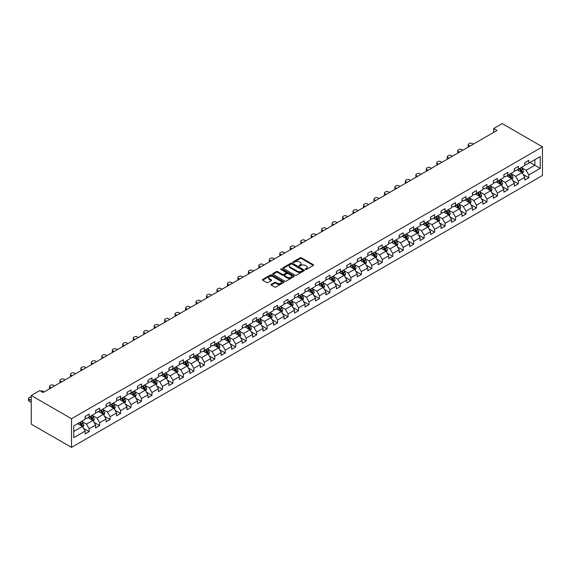 <?xml version="1.0" encoding="UTF-8"?>
<svg xmlns="http://www.w3.org/2000/svg" width="571" height="571" viewBox="0 0 571 571"><rect width="100%" height="100%" fill="white"/><g stroke="black" fill="none" stroke-linecap="round" stroke-linejoin="round"><path stroke-width="0.86" d="M305.399 269.469A0.65 0.378 0 0 0 306.32 269.469L313.315 265.429A0.935 0.535 0 0 0 313.593 265.051A0.935 0.535 0 0 0 313.315 264.673L301.459 257.828A0.935 0.535 0 0 0 300.146 257.828L293.144 261.868A0.65 0.378 0 0 0 294.065 262.396L294.971 261.875A2.983 1.72 0 0 1 299.19 261.875L300.175 262.446A2.983 1.72 0 0 1 301.053 263.666A2.983 1.72 0 0 1 300.175 264.88L299.275 265.401A0.65 0.378 0 0 0 300.196 265.936L301.103 265.415A2.983 1.72 0 0 1 305.314 265.415L306.306 265.986A2.983 1.72 0 0 1 307.177 267.199A2.983 1.72 0 0 1 306.306 268.42L305.399 268.941A0.65 0.378 0 0 0 305.399 269.469L305.399 268.941M271.232 284.372A0.935 0.535 0 0 0 270.954 284.751A0.935 0.535 0 0 0 271.232 285.129L274.558 287.049A0.935 0.535 0 0 0 275.872 287.049L283.644 282.566A0.935 0.535 0 0 0 283.915 282.181A0.935 0.535 0 0 0 283.644 281.803L271.789 274.958A0.935 0.535 0 0 0 270.476 274.958L262.703 279.447A0.935 0.535 0 0 0 262.424 279.826A0.935 0.535 0 0 0 262.703 280.204L266.721 282.524A0.935 0.535 0 0 0 268.035 282.524L271.361 280.604A0.935 0.535 0 0 0 271.632 280.225A0.935 0.535 0 0 0 271.361 279.847L269.369 278.691A2.491 1.442 0 0 1 268.641 277.677A2.491 1.442 0 0 1 270.176 276.35A2.491 1.442 0 0 1 272.895 276.657L280.696 281.168A2.491 1.442 0 0 1 281.424 282.181A2.491 1.442 0 0 1 279.89 283.509A2.491 1.442 0 0 1 277.171 283.202L275.872 282.452A0.935 0.535 0 0 0 274.558 282.452L271.232 284.372L271.232 285.129L274.558 283.223L274.558 282.452M542.45 146.847L502.187 123.6L493.665 128.518L497.02 130.459L43.146 392.505L39.792 390.564L31.269 395.489L71.525 418.729L542.45 146.847L542.45 175.511L71.525 447.4L71.525 418.729M295.043 275.222A0.935 0.535 0 0 0 296.356 275.222L304.129 270.74A0.935 0.535 0 0 0 304.4 270.354A0.935 0.535 0 0 0 304.129 269.976L292.273 263.131A0.935 0.535 0 0 0 290.953 263.131L283.187 267.621A0.935 0.535 0 0 0 282.909 267.999A0.935 0.535 0 0 0 283.187 268.377L295.043 275.222M281.175 269.612A0.65 0.378 0 0 1 281.831 269.705L293.872 276.657L286.114 281.139A0.935 0.535 0 0 1 284.801 281.139L272.945 274.294L276.271 272.388L276.271 271.61L272.945 273.53A0.935 0.535 0 0 0 272.667 273.909A0.935 0.535 0 0 0 272.945 274.294L272.945 273.53M276.271 272.388A0.935 0.535 0 0 1 277.585 272.388L277.585 271.61A0.935 0.535 0 0 0 276.271 271.61M277.585 271.61L282.395 274.387A0.935 0.535 0 0 0 283.708 274.387L285.921 273.116A0.935 0.535 0 0 0 286.192 272.731A0.935 0.535 0 0 0 285.921 272.353L280.911 269.462A0.65 0.378 0 0 1 281.831 268.934L293.887 275.886A0.935 0.535 0 0 1 294.158 276.271A0.935 0.535 0 0 1 293.887 276.649L293.887 275.886M83.573 428.357L89.176 431.59L89.176 428.764L95.614 425.045L95.614 427.872L99.647 425.552L99.647 422.718L106.085 419L106.085 421.826L110.11 419.507L110.11 416.68L116.555 412.961L116.555 415.788L120.581 413.461L120.581 410.635L127.019 406.916L127.019 409.742L131.044 407.416L131.044 404.589L137.49 400.871L137.49 403.697L141.515 401.377L141.515 398.544L147.96 394.825L147.96 397.659L151.986 395.332L151.986 392.505L158.424 388.787L158.424 391.613L162.45 389.286L162.45 386.46L168.895 382.741L168.895 385.568L172.92 383.241L172.92 380.414L179.358 376.696L179.358 379.522L183.384 377.203L183.384 374.369L189.829 370.65L189.829 373.484L193.855 371.157L193.855 368.331L200.3 364.612L200.3 367.438L204.325 365.112L204.325 362.285L210.763 358.567L210.763 361.393L214.789 359.066L214.789 356.24L221.234 352.521L221.234 355.348L225.26 353.028L225.26 350.194L231.698 346.476L231.698 349.309L235.723 346.982L235.723 344.156L242.168 340.437L242.168 343.264L246.194 340.937L246.194 338.111L252.639 334.392L252.639 337.218L256.665 334.892L256.665 332.065L263.103 328.346L263.103 331.173L267.128 328.853L267.128 326.027L273.573 322.301L273.573 325.135L277.599 322.808L277.599 319.981L284.037 316.263L284.037 319.089L288.07 316.762L288.07 313.936L294.508 310.217L294.508 313.044L298.533 310.724L298.533 307.89L304.978 304.172L304.978 306.998L309.004 304.678L309.004 301.852L315.442 298.126L315.442 300.96L319.467 298.633L319.467 295.807L325.913 292.088L325.913 294.914L329.938 292.588L329.938 289.761L336.376 286.042L336.376 288.869L340.409 286.549L340.409 283.716L346.847 279.997L346.847 282.823L350.872 280.504L350.872 277.677L357.318 273.959L357.318 276.785L361.343 274.458L361.343 271.632L367.781 267.913L367.781 270.74L371.807 268.413L371.807 265.586L378.252 261.868L378.252 264.694L382.277 262.375L382.277 259.541L388.723 255.822L388.723 258.656L392.748 256.329L392.748 253.503L399.186 249.784L399.186 252.61L403.212 250.284L403.212 247.457L409.657 243.738L409.657 246.565L413.682 244.238L413.682 241.412L420.12 237.693L420.12 240.519L424.146 238.2L424.146 235.366L430.591 231.648L430.591 234.481L434.617 232.154L434.617 229.328L441.062 225.609L441.062 228.436L445.087 226.109L445.087 223.282L451.525 219.564L451.525 222.39L455.551 220.063L455.551 217.237L461.996 213.518L461.996 216.345L466.022 214.025L466.022 211.191L472.46 207.473L472.46 210.306L476.485 207.98L476.485 205.153L482.93 201.435L482.93 204.261L486.956 201.934L486.956 199.108L493.401 195.389L493.401 198.216L497.427 195.889L497.427 193.062L503.865 189.344L503.865 192.17L507.89 189.85L507.89 187.024L514.335 183.298L514.335 186.132L518.361 183.805L518.361 180.978L524.799 177.26L524.799 180.086L528.832 177.759L528.832 174.933L540.237 168.345L540.237 156.568L534.87 159.666L534.87 165.247L540.237 168.345M89.176 431.59L85.15 433.917L85.15 431.091L73.745 437.672L73.745 425.895L85.15 419.314L85.15 416.48L89.176 414.161L89.176 416.987L95.614 413.268L95.614 410.442L99.647 408.115L99.647 410.942L106.085 407.223L106.085 404.396L110.11 402.07L110.11 404.903L116.555 401.177L116.555 398.351L120.581 396.031L120.581 398.858L127.019 395.139L127.019 392.306L131.044 389.986L131.044 392.812L137.49 389.094L137.49 386.267L141.515 383.94L141.515 386.767L147.96 383.048L147.96 380.222L151.986 377.895L151.986 380.729L158.424 377.003L158.424 374.176L162.45 371.857L162.45 374.683L168.895 370.964L168.895 368.138L172.92 365.811L172.92 368.638L179.358 364.919L179.358 362.093L183.384 359.766L183.384 362.592L189.829 358.873L189.829 356.047L193.855 353.72L193.855 356.554L200.3 352.835L200.3 350.002L204.325 347.682L204.325 350.508L210.763 346.79L210.763 343.963L214.789 341.636L214.789 344.463L221.234 340.744L221.234 337.918L225.26 335.591L225.26 338.417L231.698 334.699L231.698 331.872L235.723 329.546L235.723 332.379L242.168 328.66L242.168 325.827L246.194 323.507L246.194 326.334L252.639 322.615L252.639 319.789L256.665 317.462L256.665 320.288L263.103 316.57L263.103 313.743L267.128 311.416L267.128 314.243L273.573 310.524L273.573 307.698L277.599 305.371L277.599 308.204L284.037 304.486L284.037 301.652L288.07 299.332L288.07 302.159L294.508 298.44L294.508 295.614L298.533 293.287L298.533 296.113L304.978 292.395L304.978 289.568L309.004 287.242L309.004 290.068L315.442 286.349L315.442 283.523L319.467 281.196L319.467 284.03L325.913 280.311L325.913 277.477L329.938 275.158L329.938 277.984L336.376 274.266L336.376 271.439L340.409 269.112L340.409 271.939L346.847 268.22L346.847 265.394L350.872 263.067L350.872 265.9L357.318 262.175L357.318 259.348L361.343 257.029L361.343 259.855L367.781 256.136L367.781 253.303L371.807 250.983L371.807 253.81L378.252 250.091L378.252 247.264L382.277 244.938L382.277 247.764L388.723 244.045L388.723 241.219L392.748 238.892L392.748 241.726L399.186 238L399.186 235.173L403.212 232.854L403.212 235.68L409.657 231.962L409.657 229.135L413.682 226.808L413.682 229.635L420.12 225.916L420.12 223.09L424.146 220.763L424.146 223.589L430.591 219.871L430.591 217.044L434.617 214.717L434.617 217.551L441.062 213.832L441.062 210.999L445.087 208.679L445.087 211.506L451.525 207.787L451.525 204.96L455.551 202.634L455.551 205.46L461.996 201.741L461.996 198.915L466.022 196.588L466.022 199.415L472.46 195.696L472.46 192.87L476.485 190.543L476.485 193.376L482.93 189.658L482.93 186.824L486.956 184.504L486.956 187.331L493.401 183.612L493.401 180.786L497.427 178.459L497.427 181.285L503.865 177.567L503.865 174.74L507.89 172.413L507.89 175.24L514.335 171.521L514.335 168.695L518.361 166.368L518.361 169.202L524.799 165.483L524.799 162.649L528.832 160.33L528.832 163.156L540.237 156.568M88.105 417.608L92.93 420.399L86.492 424.117L81.66 421.327M85.15 417.765L86.492 418.536L89.176 416.987M86.492 424.117L89.176 428.764M92.93 420.399L95.614 425.045M98.569 411.563L103.401 414.353L96.963 418.072L92.131 415.281M95.614 411.72L96.963 412.49L99.647 410.942M96.963 418.072L99.647 422.718M103.401 414.353L106.085 419M109.04 405.517L113.872 408.308L107.427 412.026L102.594 409.236M106.085 405.674L107.427 406.452L110.11 404.903M107.427 412.026L110.11 416.68M113.872 408.308L116.555 412.961M119.503 399.479L124.335 402.262L117.897 405.988L113.065 403.197M116.555 399.629L117.897 400.407L120.581 398.858M117.897 405.988L120.581 410.635M124.335 402.262L127.019 406.916M129.974 393.433L134.806 396.224L128.361 399.943L123.529 397.152M127.019 393.59L128.361 394.361L131.044 392.812M128.361 399.943L131.044 404.589M134.806 396.224L137.49 400.871M140.445 387.388L145.27 390.179L138.832 393.897L133.999 391.106M137.49 387.545L138.832 388.316L141.515 386.767M138.832 393.897L141.515 398.544M145.27 390.179L147.96 394.825M150.908 381.342L155.74 384.133L149.302 387.852L144.47 385.061M147.96 381.499L149.302 382.277L151.986 380.729M149.302 387.852L151.986 392.505M155.74 384.133L158.424 388.787M161.379 375.304L166.211 378.088L159.766 381.813L154.934 379.023M158.424 375.454L159.766 376.232L162.45 374.683M159.766 381.813L162.45 386.46M166.211 378.088L168.895 382.741M171.842 369.259L176.675 372.049L170.237 375.768L165.404 372.977M168.895 369.416L170.237 370.186L172.92 368.638M170.237 375.768L172.92 380.414M176.675 372.049L179.358 376.696M182.313 363.213L187.145 366.004L180.7 369.723L175.868 366.932M179.358 363.37L180.7 364.141L183.384 362.592M180.7 369.723L183.384 374.369M187.145 366.004L189.829 370.65M192.784 357.168L197.616 359.958L191.171 363.677L186.339 360.893M189.829 357.325L191.171 358.103L193.855 356.554M191.171 363.677L193.855 368.331M197.616 359.958L200.3 364.612M203.247 351.129L208.08 353.92L201.642 357.639L196.809 354.848M200.3 351.279L201.642 352.057L204.325 350.508M201.642 357.639L204.325 362.285M208.08 353.92L210.763 358.567M213.718 345.084L218.55 347.875L212.105 351.593L207.273 348.802M210.763 345.241L212.105 346.012L214.789 344.463M212.105 351.593L214.789 356.24M218.55 347.875L221.234 352.521M224.182 339.038L229.014 341.829L222.576 345.548L217.744 342.757M221.234 339.195L222.576 339.966L225.26 338.417M222.576 345.548L225.26 350.194M229.014 341.829L231.698 346.476M234.652 332.993L239.485 335.784L233.039 339.502L228.214 336.719M231.698 333.15L233.039 333.928L235.723 332.379M233.039 339.502L235.723 344.156M239.485 335.784L242.168 340.437M245.123 326.955L249.955 329.745L243.51 333.464L238.678 330.673M242.168 327.104L243.51 327.882L246.194 326.334M243.51 333.464L246.194 338.111M249.955 329.745L252.639 334.392M255.587 320.909L260.419 323.7L253.981 327.419L249.149 324.628M252.639 321.066L253.981 321.837L256.665 320.288M253.981 327.419L256.665 332.065M260.419 323.7L263.103 328.346M266.057 314.864L270.89 317.654L264.444 321.373L259.612 318.582M263.103 315.021L264.444 315.799L267.128 314.243M264.444 321.373L267.128 326.027M270.89 317.654L273.573 322.301M276.521 308.825L281.353 311.609L274.915 315.328L270.083 312.544M273.573 308.975L274.915 309.753L277.599 308.204M274.915 315.328L277.599 319.981M281.353 311.609L284.037 316.263M286.992 302.78L291.824 305.571L285.379 309.289L280.554 306.499M284.037 302.937L285.379 303.708L288.07 302.159M285.379 309.289L288.07 313.936M291.824 305.571L294.508 310.217M297.462 296.734L302.295 299.525L295.849 303.244L291.017 300.453M294.508 296.891L295.849 297.662L298.533 296.113M295.849 303.244L298.533 307.89M302.295 299.525L304.978 304.172M307.926 290.689L312.758 293.48L306.32 297.198L301.488 294.408M304.978 290.846L306.32 291.624L309.004 290.068M306.32 297.198L309.004 301.852M312.758 293.48L315.442 298.126M318.397 284.651L323.229 287.434L316.784 291.153L311.952 288.369M315.442 284.801L316.784 285.579L319.467 284.03M316.784 291.153L319.467 295.807M323.229 287.434L325.913 292.088M328.867 278.605L333.692 281.396L327.254 285.115L322.422 282.324M325.913 278.762L327.254 279.533L329.938 277.984M327.254 285.115L329.938 289.761M333.692 281.396L336.376 286.042M339.331 272.56L344.163 275.35L337.725 279.069L332.893 276.278M336.376 272.717L337.725 273.488L340.409 271.939M337.725 279.069L340.409 283.716M344.163 275.35L346.847 279.997M349.802 266.514L354.634 269.305L348.189 273.024L343.357 270.233M346.847 266.671L348.189 267.449L350.872 265.9M348.189 273.024L350.872 277.677M354.634 269.305L357.318 273.959M360.265 260.476L365.097 263.26L358.659 266.985L353.827 264.195M357.318 260.626L358.659 261.404L361.343 259.855M358.659 266.985L361.343 271.632M365.097 263.26L367.781 267.913M370.736 254.43L375.568 257.221L369.123 260.94L364.291 258.149M367.781 254.587L369.123 255.358L371.807 253.81M369.123 260.94L371.807 265.586M375.568 257.221L378.252 261.868M381.207 248.385L386.032 251.176L379.594 254.894L374.762 252.104M378.252 248.542L379.594 249.313L382.277 247.764M379.594 254.894L382.277 259.541M386.032 251.176L388.723 255.822M391.67 242.34L396.502 245.13L390.064 248.849L385.232 246.058M388.723 242.497L390.064 243.275L392.748 241.726M390.064 248.849L392.748 253.503M396.502 245.13L399.186 249.784M402.141 236.301L406.973 239.085L400.528 242.811L395.696 240.02M399.186 236.451L400.528 237.229L403.212 235.68M400.528 242.811L403.212 247.457M406.973 239.085L409.657 243.738M412.605 230.256L417.437 233.047L410.999 236.765L406.167 233.974M409.657 230.413L410.999 231.184L413.682 229.635M410.999 236.765L413.682 241.412M417.437 233.047L420.12 237.693M423.075 224.21L427.907 227.001L421.462 230.72L416.63 227.929M420.12 224.367L421.462 225.138L424.146 223.589M421.462 230.72L424.146 235.366M427.907 227.001L430.591 231.648M433.546 218.165L438.378 220.956L431.933 224.674L427.101 221.891M430.591 218.322L431.933 219.1L434.617 217.551M431.933 224.674L434.617 229.328M438.378 220.956L441.062 225.609M444.01 212.126L448.842 214.917L442.404 218.636L437.572 215.845M441.062 212.276L442.404 213.054L445.087 211.506M442.404 218.636L445.087 223.282M448.842 214.917L451.525 219.564M454.48 206.081L459.312 208.872L452.867 212.59L448.035 209.8M451.525 206.238L452.867 207.009L455.551 205.46M452.867 212.59L455.551 217.237M459.312 208.872L461.996 213.518M464.944 200.036L469.776 202.826L463.338 206.545L458.506 203.754M461.996 200.193L463.338 200.971L466.022 199.415M463.338 206.545L466.022 211.191M469.776 202.826L472.46 207.473M475.415 193.997L480.247 196.781L473.802 200.5L468.977 197.716M472.46 194.147L473.802 194.925L476.485 193.376M473.802 200.5L476.485 205.153M480.247 196.781L482.93 201.435M485.885 187.952L490.717 190.743L484.272 194.461L479.44 191.67M482.93 188.102L484.272 188.88L486.956 187.331M484.272 194.461L486.956 199.108M490.717 190.743L493.401 195.389M496.349 181.906L501.181 184.697L494.743 188.416L489.911 185.625M493.401 182.063L494.743 182.834L497.427 181.285M494.743 188.416L497.427 193.062M501.181 184.697L503.865 189.344M506.82 175.861L511.652 178.652L505.207 182.37L500.374 179.579M503.865 176.018L505.207 176.796L507.89 175.24M505.207 182.37L507.89 187.024M511.652 178.652L514.335 183.298M517.283 169.823L522.115 172.606L515.677 176.325L510.845 173.541M514.335 169.972L515.677 170.75L518.361 169.202M515.677 176.325L518.361 180.978M522.115 172.606L524.799 177.26M530.038 162.457L534.87 165.247L526.141 170.286L521.316 167.496M524.799 163.934L526.141 164.705L528.832 163.156M526.141 170.286L528.832 174.933M31.269 395.489L31.269 424.153L71.525 447.4M493.665 128.518L493.665 132.393M73.745 431.476L82.467 426.437L77.635 423.653M82.467 426.437L85.15 431.091M523.229 174.526L528.832 177.759M512.758 180.572L518.361 183.805M502.287 186.617L507.89 189.85M491.824 192.655L497.427 195.889M481.353 198.701L486.956 201.934M470.882 204.746L476.485 207.98M460.419 210.785L466.022 214.025M449.948 216.83L455.551 220.063M439.484 222.876L445.087 226.109M429.014 228.921L434.617 232.154M418.543 234.959L424.146 238.2M408.079 241.005L413.682 244.238M397.609 247.05L403.212 250.284M387.145 253.096L392.748 256.329M376.674 259.134L382.277 262.375M366.204 265.18L371.807 268.413M355.74 271.225L361.343 274.458M345.269 277.27L350.872 280.504M334.806 283.309L340.409 286.549M324.335 289.354L329.938 292.588M313.864 295.4L319.467 298.633M303.401 301.445L309.004 304.678M292.93 307.483L298.533 310.724M282.467 313.529L288.07 316.762M271.996 319.574L277.599 322.808M261.525 325.62L267.128 328.853M251.062 331.658L256.665 334.892M240.591 337.704L246.194 340.937M230.12 343.749L235.723 346.982M219.657 349.787L225.26 353.028M209.186 355.833L214.789 359.066M198.722 361.878L204.325 365.112M188.252 367.924L193.855 371.157M177.781 373.962L183.384 377.203M167.317 380.008L172.92 383.241M156.847 386.053L162.45 389.286M146.383 392.099L151.986 395.332M135.912 398.137L141.515 401.377M125.442 404.182L131.044 407.416M114.978 410.228L120.581 413.461M104.507 416.273L110.11 419.507M94.044 422.312L99.647 425.552M305.656 269.562L306.306 269.191A2.983 1.72 0 0 0 307.177 267.977L307.177 267.199M301.053 263.666L301.053 264.437A2.983 1.72 0 0 1 300.175 265.658L299.532 266.029M313.315 264.673L313.315 265.429L301.459 258.599A0.935 0.535 0 0 0 300.146 258.599L293.408 262.489M304.115 270.747L292.273 263.909A0.935 0.535 0 0 0 290.953 263.909L283.195 268.384L283.187 267.621M302.48 270.625A0.65 0.378 0 0 0 302.48 270.09L292.074 264.08A0.65 0.378 0 0 0 291.153 264.08L290.196 264.63A2.983 1.72 0 0 0 289.326 265.85A2.983 1.72 0 0 0 290.196 267.064L297.313 271.175A2.983 1.72 0 0 0 301.531 271.175L302.48 270.625L302.48 271.396A0.65 0.378 0 0 0 302.673 271.132L302.673 270.354M289.326 265.85L289.326 266.628A2.983 1.72 0 0 0 290.196 267.842L290.196 267.064M302.48 271.396L301.531 271.946A2.983 1.72 0 0 1 297.313 271.946L290.196 267.842M277.585 272.388L282.395 275.165A0.935 0.535 0 0 0 283.708 275.165L285.921 273.887A0.935 0.535 0 0 0 286.192 273.509L286.192 272.731M287.384 277.27A2.491 1.442 0 0 0 290.097 277.577A2.491 1.442 0 0 0 291.638 276.25A2.491 1.442 0 0 0 290.91 275.236L288.155 273.645A0.935 0.535 0 0 0 286.842 273.645L284.636 274.922A0.935 0.535 0 0 0 284.358 275.301A0.935 0.535 0 0 0 284.636 275.679L287.384 277.27L287.384 278.041A2.491 1.442 0 0 0 290.097 278.355A2.491 1.442 0 0 0 291.638 277.028L291.638 276.25M284.358 275.301L284.358 276.071A0.935 0.535 0 0 0 284.636 276.457L284.636 275.679M287.384 278.041L284.636 276.457M281.424 282.181L281.424 282.959A2.491 1.442 0 0 1 279.89 284.287A2.491 1.442 0 0 1 277.171 283.973L275.872 283.223A0.935 0.535 0 0 0 274.558 283.223M268.641 277.677L268.641 278.448A2.491 1.442 0 0 0 269.369 279.469L269.369 278.691M271.346 280.611L269.369 279.469M283.644 281.803L283.644 282.566L271.789 275.736A0.935 0.535 0 0 0 270.476 275.736L262.71 280.211L262.703 279.447M522.651 173.527L523.443 171.514A2.512 1.449 -120 0 0 522.643 169.373L521.259 167.524M469.947 146.09L468.755 145.405A1.899 1.099 0 0 1 468.206 144.627A1.899 1.099 0 0 1 468.755 143.856L469.426 143.471A1.899 1.099 0 0 1 472.117 143.471L473.302 144.156M518.846 170.722L517.904 169.466M468.363 147.004A1.899 1.099 180 0 1 468.206 146.569L468.206 144.627M519.182 168.723L520.566 170.579A2.512 1.449 60 0 1 521.28 172.085L522.087 171.621A2.512 1.449 -120 0 0 521.366 170.108L519.981 168.259M519.353 168.623L520.888 170.679A1.278 0.742 60 0 1 521.123 171.064L522.087 171.621M512.18 179.572L512.979 177.56A2.512 1.449 -120 0 0 512.173 175.418L510.788 173.57M459.477 152.136L458.292 151.451A1.899 1.099 0 0 1 457.735 150.673A1.899 1.099 0 0 1 458.292 149.902L458.963 149.509A1.899 1.099 0 0 1 461.646 149.509L462.831 150.194M508.376 176.76L507.433 175.504M457.892 153.049A1.899 1.099 180 0 1 457.735 152.614L457.735 150.673M508.711 174.769L510.096 176.617A2.512 1.449 60 0 1 510.817 178.131L511.623 177.667A2.512 1.449 -120 0 0 510.902 176.154L509.518 174.305M508.889 174.669L510.424 176.717A1.278 0.742 60 0 1 510.652 177.11L511.623 177.667M501.709 185.611L502.509 183.605A2.512 1.449 -120 0 0 501.709 181.464L500.324 179.615M449.013 158.174L447.821 157.489A1.899 1.099 0 0 1 447.264 156.718A1.899 1.099 0 0 1 447.821 155.94L448.492 155.555A1.899 1.099 0 0 1 451.176 155.555L452.368 156.24M497.912 182.806L496.97 181.549M447.428 159.095A1.899 1.099 180 0 1 447.264 158.652L447.264 156.718M498.24 180.814L499.625 182.663A2.512 1.449 60 0 1 500.346 184.176L501.152 183.712A2.512 1.449 -120 0 0 500.432 182.199L499.047 180.35M498.419 180.714L499.953 182.763A1.278 0.742 60 0 1 500.189 183.155L501.152 183.712M491.246 191.656L492.045 189.643A2.512 1.449 -120 0 0 491.238 187.502L489.854 185.654M438.542 164.22L437.357 163.534A1.899 1.099 0 0 1 436.801 162.764A1.899 1.099 0 0 1 437.357 161.986L438.028 161.6A1.899 1.099 0 0 1 440.712 161.6L441.897 162.285M487.441 188.851L486.499 187.595M436.958 165.133A1.899 1.099 180 0 1 436.801 164.698L436.801 162.764M487.777 186.86L489.161 188.708A2.512 1.449 60 0 1 489.882 190.222L490.682 189.758A2.512 1.449 -120 0 0 489.968 188.244L488.583 186.396M487.948 186.76L489.49 188.808A1.278 0.742 60 0 1 489.718 189.194L490.682 189.758M480.775 197.702L481.574 195.689A2.512 1.449 -120 0 0 480.775 193.548L479.39 191.699M428.072 170.265L426.887 169.58A1.899 1.099 0 0 1 426.33 168.802A1.899 1.099 0 0 1 426.887 168.031L427.558 167.646A1.899 1.099 0 0 1 430.241 167.646L431.426 168.331M476.971 194.897L476.036 193.64M426.487 171.179A1.899 1.099 180 0 1 426.33 170.743L426.33 168.802M477.306 192.898L478.691 194.747A2.512 1.449 60 0 1 479.412 196.26L480.218 195.796A2.512 1.449 -120 0 0 479.497 194.283L478.113 192.434M477.484 192.798L479.019 194.854A1.278 0.742 60 0 1 479.255 195.239L480.218 195.796M470.311 203.747L471.104 201.734A2.512 1.449 -120 0 0 470.304 199.593L468.919 197.744M417.608 176.311L416.416 175.625A1.899 1.099 0 0 1 415.866 174.847A1.899 1.099 0 0 1 416.416 174.076L417.087 173.684A1.899 1.099 0 0 1 419.771 173.684L420.963 174.369M466.507 200.935L465.565 199.679M416.023 177.224A1.899 1.099 180 0 1 415.866 176.782L415.866 174.847M466.842 198.944L468.227 200.792A2.512 1.449 60 0 1 468.941 202.305L469.747 201.841A2.512 1.449 -120 0 0 469.027 200.328L467.642 198.48M467.014 198.844L468.548 200.892A1.278 0.742 60 0 1 468.784 201.285L469.747 201.841M459.841 209.785L460.64 207.78A2.512 1.449 -120 0 0 459.833 205.639L458.449 203.79M407.137 182.349L405.952 181.664A1.899 1.099 0 0 1 405.396 180.893A1.899 1.099 0 0 1 405.952 180.115L406.623 179.729A1.899 1.099 0 0 1 409.307 179.729L410.492 180.415M456.036 206.98L455.094 205.724M405.553 183.27A1.899 1.099 180 0 1 405.396 182.827L405.396 180.893M456.372 204.989L457.756 206.838A2.512 1.449 60 0 1 458.477 208.351L459.284 207.887A2.512 1.449 -120 0 0 458.563 206.374L457.178 204.525M456.543 204.889L458.085 206.938A1.278 0.742 60 0 1 458.313 207.33L459.284 207.887M449.37 215.831L450.169 213.818A2.512 1.449 -120 0 0 449.37 211.677L447.985 209.828M396.674 188.394L395.482 187.709A1.899 1.099 0 0 1 394.925 186.938A1.899 1.099 0 0 1 395.482 186.16L396.153 185.775A1.899 1.099 0 0 1 398.836 185.775L400.028 186.46M445.573 213.026L444.631 211.77M395.089 189.308A1.899 1.099 180 0 1 394.925 188.873L394.925 186.938M445.901 211.034L447.286 212.883A2.512 1.449 60 0 1 448.007 214.396L448.813 213.925A2.512 1.449 -120 0 0 448.092 212.419L446.708 210.571M446.079 210.927L447.614 212.983A1.278 0.742 60 0 1 447.85 213.368L448.813 213.925M438.906 221.876L439.706 219.864A2.512 1.449 -120 0 0 438.899 217.722L437.514 215.874M386.203 194.44L385.018 193.755A1.899 1.099 0 0 1 384.461 192.977A1.899 1.099 0 0 1 385.018 192.206L385.689 191.813A1.899 1.099 0 0 1 388.373 191.813L389.558 192.506M435.102 219.064L434.16 217.815M384.618 195.353A1.899 1.099 180 0 1 384.461 194.918L384.461 192.977M435.437 217.073L436.822 218.921A2.512 1.449 60 0 1 437.543 220.435L438.342 219.971A2.512 1.449 -120 0 0 437.629 218.457L436.244 216.609M435.609 216.973L437.15 219.028A1.278 0.742 60 0 1 437.379 219.414L438.342 219.971M428.436 227.922L429.235 225.909A2.512 1.449 -120 0 0 428.436 223.768L427.051 221.919M375.732 200.485L374.547 199.8A1.899 1.099 0 0 1 373.991 199.022A1.899 1.099 0 0 1 374.547 198.244L375.218 197.859A1.899 1.099 0 0 1 377.902 197.859L379.087 198.544M424.631 225.11L423.689 223.853M374.148 201.399A1.899 1.099 180 0 1 373.991 200.956L373.991 199.022M424.967 223.118L426.351 224.967A2.512 1.449 60 0 1 427.072 226.48L427.879 226.016A2.512 1.449 -120 0 0 427.158 224.503L425.773 222.654M425.145 223.018L426.68 225.067A1.278 0.742 60 0 1 426.915 225.459L427.879 226.016M417.972 233.96L418.764 231.954A2.512 1.449 -120 0 0 417.965 229.813L416.58 227.965M365.269 206.524L364.077 205.838A1.899 1.099 0 0 1 363.52 205.068A1.899 1.099 0 0 1 364.077 204.29L364.748 203.904A1.899 1.099 0 0 1 367.431 203.904L368.623 204.589M414.168 231.155L413.226 229.899M363.684 207.444A1.899 1.099 180 0 1 363.52 207.002L363.52 205.068M414.496 229.164L415.888 231.012A2.512 1.449 60 0 1 416.602 232.525L417.408 232.062A2.512 1.449 -120 0 0 416.687 230.548L415.303 228.7M414.674 229.064L416.209 231.112A1.278 0.742 60 0 1 416.445 231.505L417.408 232.062M407.501 240.006L408.301 237.993A2.512 1.449 -120 0 0 407.494 235.852L406.109 234.003M354.798 212.569L353.613 211.884A1.899 1.099 0 0 1 353.056 211.113A1.899 1.099 0 0 1 353.613 210.335L354.284 209.95A1.899 1.099 0 0 1 356.968 209.95L358.153 210.635M403.697 237.201L402.755 235.944M353.213 213.483A1.899 1.099 180 0 1 353.056 213.047L353.056 211.113M404.032 235.209L405.417 237.058A2.512 1.449 60 0 1 406.138 238.571L406.945 238.1A2.512 1.449 -120 0 0 406.224 236.594L404.839 234.738M404.204 235.102L405.745 237.158A1.278 0.742 60 0 1 405.974 237.543L406.945 238.1M397.031 246.051L397.83 244.038A2.512 1.449 -120 0 0 397.031 241.897L395.646 240.048M344.334 218.614L343.142 217.929A1.899 1.099 0 0 1 342.586 217.151A1.899 1.099 0 0 1 343.142 216.38L343.813 215.988A1.899 1.099 0 0 1 346.497 215.988L347.689 216.673M393.226 243.239L392.291 241.983M342.743 219.528A1.899 1.099 180 0 1 342.586 219.093L342.586 217.151M393.562 241.248L394.946 243.096A2.512 1.449 60 0 1 395.667 244.609L396.474 244.145A2.512 1.449 -120 0 0 395.753 242.632L394.368 240.784M393.74 241.148L395.275 243.203A1.278 0.742 60 0 1 395.51 243.589L396.474 244.145M386.567 252.096L387.366 250.084A2.512 1.449 -120 0 0 386.56 247.942L385.175 246.094M333.864 224.66L332.679 223.975A1.899 1.099 0 0 1 332.122 223.197A1.899 1.099 0 0 1 332.679 222.419L333.35 222.033A1.899 1.099 0 0 1 336.034 222.033L337.218 222.719M382.763 249.284L381.821 248.028M332.279 225.574A1.899 1.099 180 0 1 332.122 225.131L332.122 223.197M383.098 247.293L384.483 249.142A2.512 1.449 60 0 1 385.204 250.655L386.003 250.191A2.512 1.449 -120 0 0 385.289 248.678L383.898 246.829M383.269 247.193L384.804 249.242A1.278 0.742 60 0 1 385.04 249.634L386.003 250.191M376.096 258.135L376.896 256.129A2.512 1.449 -120 0 0 376.096 253.988L374.712 252.139M323.393 230.698L322.208 230.013A1.899 1.099 0 0 1 321.651 229.242A1.899 1.099 0 0 1 322.208 228.464L322.879 228.079A1.899 1.099 0 0 1 325.563 228.079L326.748 228.764M372.292 255.33L371.35 254.074M321.808 231.619A1.899 1.099 180 0 1 321.651 231.176L321.651 229.242M372.627 253.338L374.012 255.187A2.512 1.449 60 0 1 374.733 256.7L375.54 256.236A2.512 1.449 -120 0 0 374.819 254.723L373.434 252.874M372.806 253.239L374.34 255.287A1.278 0.742 60 0 1 374.569 255.68L375.54 256.236M365.633 264.18L366.425 262.168A2.512 1.449 -120 0 0 365.626 260.026L364.241 258.178M312.929 236.744L311.737 236.059A1.899 1.099 0 0 1 311.181 235.281A1.899 1.099 0 0 1 311.737 234.51L312.408 234.124A1.899 1.099 0 0 1 315.092 234.124L316.284 234.809M361.828 261.375L360.886 260.119M311.345 237.657A1.899 1.099 180 0 1 311.181 237.222L311.181 235.281M362.157 259.384L363.541 261.233A2.512 1.449 60 0 1 364.262 262.746L365.069 262.275A2.512 1.449 -120 0 0 364.348 260.761L362.963 258.913M362.335 259.277L363.87 261.332A1.278 0.742 60 0 1 364.105 261.718L365.069 262.275M355.162 270.226L355.961 268.213A2.512 1.449 -120 0 0 355.155 266.072L353.77 264.223M302.459 242.789L301.274 242.104A1.899 1.099 0 0 1 300.717 241.326A1.899 1.099 0 0 1 301.274 240.555L301.945 240.163A1.899 1.099 0 0 1 304.629 240.163L305.813 240.848M351.358 267.414L350.416 266.157M300.874 243.703A1.899 1.099 180 0 1 300.717 243.267L300.717 241.326M351.693 265.422L353.078 267.271A2.512 1.449 60 0 1 353.799 268.784L354.605 268.32A2.512 1.449 -120 0 0 353.884 266.807L352.5 264.958M351.864 265.322L353.406 267.371A1.278 0.742 60 0 1 353.635 267.763L354.605 268.32M344.691 276.271L345.491 274.258A2.512 1.449 -120 0 0 344.691 272.117L343.307 270.269M291.988 248.835L290.803 248.149A1.899 1.099 0 0 1 290.246 247.371A1.899 1.099 0 0 1 290.803 246.593L291.474 246.208A1.899 1.099 0 0 1 294.158 246.208L295.35 246.893M340.887 273.459L339.952 272.203M290.403 249.748A1.899 1.099 180 0 1 290.246 249.306L290.246 247.371M341.222 271.468L342.607 273.316A2.512 1.449 60 0 1 343.328 274.829L344.135 274.365A2.512 1.449 -120 0 0 343.414 272.852L342.029 271.004M341.401 271.368L342.935 273.416A1.278 0.742 60 0 1 343.171 273.809L344.135 274.365M334.228 282.31L335.027 280.304A2.512 1.449 -120 0 0 334.221 278.163L332.836 276.314M281.524 254.873L280.332 254.188A1.899 1.099 0 0 1 279.783 253.417A1.899 1.099 0 0 1 280.332 252.639L281.011 252.254A1.899 1.099 0 0 1 283.694 252.254L284.879 252.939M330.423 279.505L329.481 278.248M279.94 255.794A1.899 1.099 180 0 1 279.783 255.351L279.783 253.417M330.759 277.513L332.144 279.362A2.512 1.449 60 0 1 332.864 280.875L333.664 280.411A2.512 1.449 -120 0 0 332.943 278.898L331.558 277.049M330.93 277.413L332.465 279.462A1.278 0.742 60 0 1 332.7 279.847L333.664 280.411M323.757 288.355L324.556 286.342A2.512 1.449 -120 0 0 323.757 284.201L322.365 282.352M271.054 260.918L269.869 260.233A1.899 1.099 0 0 1 269.312 259.455A1.899 1.099 0 0 1 269.869 258.684L270.54 258.299A1.899 1.099 0 0 1 273.224 258.299L274.408 258.984M319.953 285.55L319.011 284.294M269.469 261.832A1.899 1.099 180 0 1 269.312 261.397L269.312 259.455M320.288 283.559L321.673 285.407A2.512 1.449 60 0 1 322.394 286.913L323.2 286.449A2.512 1.449 -120 0 0 322.479 284.936L321.095 283.088M320.467 283.452L322.001 285.507A1.278 0.742 60 0 1 322.23 285.893L323.2 286.449M313.286 294.4L314.086 292.388A2.512 1.449 -120 0 0 313.286 290.246L311.902 288.398M260.59 266.964L259.398 266.279A1.899 1.099 0 0 1 258.841 265.501A1.899 1.099 0 0 1 259.398 264.73L260.069 264.337A1.899 1.099 0 0 1 262.753 264.337L263.945 265.023M309.489 291.588L308.547 290.332M259.006 267.878A1.899 1.099 180 0 1 258.841 267.442L258.841 265.501M309.817 289.597L311.202 291.446A2.512 1.449 60 0 1 311.923 292.959L312.73 292.495A2.512 1.449 -120 0 0 312.009 290.982L310.624 289.133M309.996 289.497L311.53 291.545A1.278 0.742 60 0 1 311.766 291.938L312.73 292.495M302.823 300.446L303.622 298.433A2.512 1.449 -120 0 0 302.816 296.292L301.431 294.443M250.119 273.009L248.935 272.317A1.899 1.099 0 0 1 248.378 271.546A1.899 1.099 0 0 1 248.935 270.768L249.606 270.383A1.899 1.099 0 0 1 252.289 270.383L253.474 271.068M299.018 297.634L298.076 296.378M248.535 273.923A1.899 1.099 180 0 1 248.378 273.48L248.378 271.546M299.354 295.642L300.739 297.491A2.512 1.449 60 0 1 301.459 299.004L302.266 298.54A2.512 1.449 -120 0 0 301.545 297.027L300.16 295.178M299.525 295.542L301.067 297.591A1.278 0.742 60 0 1 301.295 297.983L302.266 298.54M292.352 306.484L293.151 304.479A2.512 1.449 -120 0 0 292.352 302.337L290.967 300.482M239.649 279.048L238.464 278.363A1.899 1.099 0 0 1 237.907 277.592A1.899 1.099 0 0 1 238.464 276.814L239.135 276.428A1.899 1.099 0 0 1 241.819 276.428L243.003 277.113M288.548 303.679L287.613 302.423M238.064 279.961A1.899 1.099 180 0 1 237.907 279.526L237.907 277.592M288.883 301.688L290.268 303.536A2.512 1.449 60 0 1 290.989 305.05L291.795 304.586A2.512 1.449 -120 0 0 291.074 303.073L289.69 301.224M289.062 301.588L290.596 303.636A1.278 0.742 60 0 1 290.832 304.022L291.795 304.586M281.888 312.53L282.681 310.517A2.512 1.449 -120 0 0 281.881 308.376L280.497 306.527M229.185 285.093L227.993 284.408A1.899 1.099 0 0 1 227.444 283.63A1.899 1.099 0 0 1 227.993 282.859L228.664 282.474A1.899 1.099 0 0 1 231.355 282.474L232.54 283.159M278.084 309.725L277.142 308.468M227.601 286.007A1.899 1.099 180 0 1 227.444 285.571L227.444 283.63M278.42 307.726L279.804 309.582A2.512 1.449 60 0 1 280.518 311.088L281.325 310.624A2.512 1.449 -120 0 0 280.604 309.111L279.219 307.262M278.591 307.626L280.125 309.682A1.278 0.742 60 0 1 280.361 310.067L281.325 310.624M271.418 318.575L272.217 316.562A2.512 1.449 -120 0 0 271.411 314.421L270.026 312.573M218.714 291.139L217.53 290.453A1.899 1.099 0 0 1 216.973 289.675A1.899 1.099 0 0 1 217.53 288.905L218.201 288.512A1.899 1.099 0 0 1 220.884 288.512L222.069 289.197M267.613 315.763L266.671 314.507M217.13 292.052A1.899 1.099 180 0 1 216.973 291.617L216.973 289.675M267.949 313.772L269.334 315.62A2.512 1.449 60 0 1 270.054 317.133L270.861 316.669A2.512 1.449 -120 0 0 270.14 315.156L268.755 313.308M268.127 313.672L269.662 315.72A1.278 0.742 60 0 1 269.89 316.113L270.861 316.669M260.947 324.613L261.746 322.608A2.512 1.449 -120 0 0 260.947 320.467L259.562 318.618M208.251 297.177L207.059 296.492A1.899 1.099 0 0 1 206.502 295.721A1.899 1.099 0 0 1 207.059 294.943L207.73 294.557A1.899 1.099 0 0 1 210.413 294.557L211.605 295.243M257.15 321.808L256.208 320.552M206.666 298.098A1.899 1.099 180 0 1 206.502 297.655L206.502 295.721M257.478 319.817L258.863 321.666A2.512 1.449 60 0 1 259.584 323.179L260.39 322.715A2.512 1.449 -120 0 0 259.669 321.202L258.285 319.353M257.657 319.717L259.191 321.766A1.278 0.742 60 0 1 259.427 322.158L260.39 322.715M250.483 330.659L251.283 328.646A2.512 1.449 -120 0 0 250.476 326.505L249.092 324.656M197.78 303.222L196.595 302.537A1.899 1.099 0 0 1 196.039 301.766A1.899 1.099 0 0 1 196.595 300.988L197.266 300.603A1.899 1.099 0 0 1 199.95 300.603L201.135 301.288M246.679 327.854L245.737 326.598M196.196 304.136A1.899 1.099 180 0 1 196.039 303.701L196.039 301.766M247.015 325.863L248.399 327.711A2.512 1.449 60 0 1 249.12 329.224L249.92 328.76A2.512 1.449 -120 0 0 249.206 327.247L247.821 325.399M247.186 325.763L248.728 327.811A1.278 0.742 60 0 1 248.956 328.197L249.92 328.76M240.013 336.704L240.812 334.692A2.512 1.449 -120 0 0 240.013 332.55L238.628 330.702M187.309 309.268L186.125 308.583A1.899 1.099 0 0 1 185.568 307.805A1.899 1.099 0 0 1 186.125 307.034L186.796 306.648A1.899 1.099 0 0 1 189.479 306.648L190.664 307.334M236.208 333.899L235.273 332.643M185.725 310.181A1.899 1.099 180 0 1 185.568 309.746L185.568 307.805M236.544 331.901L237.929 333.75A2.512 1.449 60 0 1 238.649 335.263L239.456 334.799A2.512 1.449 -120 0 0 238.735 333.286L237.35 331.437M236.722 331.801L238.257 333.857A1.278 0.742 60 0 1 238.492 334.242L239.456 334.799M229.549 342.75L230.341 340.737A2.512 1.449 -120 0 0 229.542 338.596L228.157 336.747M176.846 315.313L175.654 314.628A1.899 1.099 0 0 1 175.104 313.85A1.899 1.099 0 0 1 175.654 313.079L176.325 312.687A1.899 1.099 0 0 1 179.008 312.687L180.2 313.372M225.745 339.938L224.803 338.682M175.261 316.227A1.899 1.099 180 0 1 175.104 315.784L175.104 313.85M226.08 337.946L227.465 339.795A2.512 1.449 60 0 1 228.179 341.308L228.985 340.844A2.512 1.449 -120 0 0 228.264 339.331L226.88 337.482M226.252 337.846L227.786 339.895A1.278 0.742 60 0 1 228.022 340.287L228.985 340.844M219.078 348.788L219.878 346.783A2.512 1.449 -120 0 0 219.071 344.641L217.687 342.793M166.375 321.352L165.19 320.666A1.899 1.099 0 0 1 164.634 319.896A1.899 1.099 0 0 1 165.19 319.118L165.861 318.732A1.899 1.099 0 0 1 168.545 318.732L169.73 319.417M215.274 345.983L214.332 344.727M164.791 322.272A1.899 1.099 180 0 1 164.634 321.83L164.634 319.896M215.61 343.992L216.994 345.84A2.512 1.449 60 0 1 217.715 347.354L218.522 346.89A2.512 1.449 -120 0 0 217.801 345.376L216.416 343.528M215.781 343.892L217.323 345.94A1.278 0.742 60 0 1 217.551 346.333L218.522 346.89M208.608 354.834L209.407 352.821A2.512 1.449 -120 0 0 208.608 350.68L207.223 348.831M155.912 327.397L154.72 326.712A1.899 1.099 0 0 1 154.163 325.941A1.899 1.099 0 0 1 154.72 325.163L155.391 324.778A1.899 1.099 0 0 1 158.074 324.778L159.266 325.463M204.811 352.029L203.868 350.772M154.327 328.311A1.899 1.099 180 0 1 154.163 327.875L154.163 325.941M205.139 350.037L206.524 351.886A2.512 1.449 60 0 1 207.244 353.399L208.051 352.928A2.512 1.449 -120 0 0 207.33 351.422L205.945 349.573M205.317 349.93L206.852 351.986A1.278 0.742 60 0 1 207.087 352.371L208.051 352.928M198.144 360.879L198.944 358.866A2.512 1.449 -120 0 0 198.137 356.725L196.752 354.876M145.441 333.443L144.256 332.757A1.899 1.099 0 0 1 143.699 331.979A1.899 1.099 0 0 1 144.256 331.209L144.927 330.816A1.899 1.099 0 0 1 147.611 330.816L148.795 331.508M194.34 358.067L193.398 356.818M143.856 334.356A1.899 1.099 180 0 1 143.699 333.921L143.699 331.979M194.675 356.076L196.06 357.924A2.512 1.449 60 0 1 196.781 359.437L197.58 358.973A2.512 1.449 -120 0 0 196.867 357.46L195.482 355.612M194.847 355.976L196.388 358.031A1.278 0.742 60 0 1 196.617 358.417L197.58 358.973M187.673 366.925L188.473 364.912A2.512 1.449 -120 0 0 187.673 362.771L186.289 360.922M134.97 339.488L133.785 338.803A1.899 1.099 0 0 1 133.229 338.025A1.899 1.099 0 0 1 133.785 337.247L134.456 336.861A1.899 1.099 0 0 1 137.14 336.861L138.325 337.547M183.869 364.112L182.927 362.856M133.386 340.402A1.899 1.099 180 0 1 133.229 339.959L133.229 338.025M184.205 362.121L185.589 363.97A2.512 1.449 60 0 1 186.31 365.483L187.117 365.019A2.512 1.449 -120 0 0 186.396 363.506L185.011 361.657M184.383 362.021L185.918 364.07A1.278 0.742 60 0 1 186.153 364.462L187.117 365.019M177.21 372.963L178.002 370.957A2.512 1.449 -120 0 0 177.203 368.816L175.818 366.967M124.507 345.526L123.315 344.841A1.899 1.099 0 0 1 122.758 344.07A1.899 1.099 0 0 1 123.315 343.292L123.986 342.907A1.899 1.099 0 0 1 126.669 342.907L127.861 343.592M173.406 370.158L172.463 368.902M122.922 346.447A1.899 1.099 180 0 1 122.758 346.005L122.758 344.07M173.734 368.167L175.126 370.015A2.512 1.449 60 0 1 175.839 371.528L176.646 371.064A2.512 1.449 -120 0 0 175.925 369.551L174.54 367.703M173.912 368.067L175.447 370.115A1.278 0.742 60 0 1 175.682 370.508L176.646 371.064M166.739 379.008L167.539 376.996A2.512 1.449 -120 0 0 166.732 374.854L165.347 373.006M114.036 351.572L112.851 350.887A1.899 1.099 0 0 1 112.294 350.116A1.899 1.099 0 0 1 112.851 349.338L113.522 348.952A1.899 1.099 0 0 1 116.206 348.952L117.39 349.638M162.935 376.203L161.993 374.947M112.451 352.485A1.899 1.099 180 0 1 112.294 352.05L112.294 350.116M163.27 374.212L164.655 376.061A2.512 1.449 60 0 1 165.376 377.574L166.182 377.103A2.512 1.449 -120 0 0 165.462 375.597L164.077 373.741M163.442 374.105L164.983 376.161A1.278 0.742 60 0 1 165.212 376.546L166.182 377.103M156.268 385.054L157.068 383.041A2.512 1.449 -120 0 0 156.268 380.9L154.884 379.051M103.572 357.617L102.38 356.932A1.899 1.099 0 0 1 101.824 356.154A1.899 1.099 0 0 1 102.38 355.383L103.051 354.991A1.899 1.099 0 0 1 105.735 354.991L106.927 355.676M152.464 382.242L151.529 380.985M101.981 358.531A1.899 1.099 180 0 1 101.824 358.096L101.824 356.154M152.8 380.25L154.184 382.099A2.512 1.449 60 0 1 154.905 383.612L155.712 383.148A2.512 1.449 -120 0 0 154.991 381.635L153.606 379.786M152.978 380.15L154.513 382.206A1.278 0.742 60 0 1 154.748 382.591L155.712 383.148M145.805 391.099L146.604 389.087A2.512 1.449 -120 0 0 145.798 386.945L144.413 385.097M93.102 363.663L91.917 362.978A1.899 1.099 0 0 1 91.36 362.2A1.899 1.099 0 0 1 91.917 361.422L92.588 361.036A1.899 1.099 0 0 1 95.271 361.036L96.456 361.721M142.001 388.287L141.058 387.031M91.517 364.576A1.899 1.099 180 0 1 91.36 364.134L91.36 362.2M142.336 386.296L143.721 388.144A2.512 1.449 60 0 1 144.442 389.658L145.241 389.194A2.512 1.449 -120 0 0 144.527 387.68L143.135 385.832M142.507 386.196L144.042 388.244A1.278 0.742 60 0 1 144.277 388.637L145.241 389.194M135.334 397.138L136.134 395.132A2.512 1.449 -120 0 0 135.334 392.991L133.949 391.142M82.631 369.701L81.446 369.016A1.899 1.099 0 0 1 80.889 368.245A1.899 1.099 0 0 1 81.446 367.467L82.117 367.082A1.899 1.099 0 0 1 84.801 367.082L85.985 367.767M131.53 394.333L130.588 393.076M81.046 370.622A1.899 1.099 180 0 1 80.889 370.179L80.889 368.245M131.865 392.341L133.25 394.19A2.512 1.449 60 0 1 133.971 395.703L134.777 395.239A2.512 1.449 -120 0 0 134.057 393.726L132.672 391.877M132.044 392.241L133.578 394.29A1.278 0.742 60 0 1 133.807 394.682L134.777 395.239M124.871 403.183L125.663 401.17A2.512 1.449 -120 0 0 124.863 399.029L123.479 397.18M72.167 375.747L70.975 375.061A1.899 1.099 0 0 1 70.419 374.283A1.899 1.099 0 0 1 70.975 373.513L71.646 373.127A1.899 1.099 0 0 1 74.33 373.127L75.522 373.812M121.066 400.378L120.124 399.122M70.583 376.66A1.899 1.099 180 0 1 70.419 376.225L70.419 374.283M121.395 398.387L122.779 400.235A2.512 1.449 60 0 1 123.5 401.748L124.307 401.277A2.512 1.449 -120 0 0 123.586 399.764L122.201 397.916M121.573 398.28L123.108 400.335A1.278 0.742 60 0 1 123.343 400.721L124.307 401.277M114.4 409.229L115.199 407.216A2.512 1.449 -120 0 0 114.393 405.075L113.008 403.226M61.697 381.792L60.512 381.107A1.899 1.099 0 0 1 59.955 380.329A1.899 1.099 0 0 1 60.512 379.558L61.183 379.165A1.899 1.099 0 0 1 63.866 379.165L65.051 379.851M110.596 406.416L109.653 405.16M60.112 382.706A1.899 1.099 180 0 1 59.955 382.27L59.955 380.329M110.931 404.425L112.316 406.274A2.512 1.449 60 0 1 113.037 407.787L113.843 407.323A2.512 1.449 -120 0 0 113.122 405.81L111.738 403.961M111.102 404.325L112.644 406.374A1.278 0.742 60 0 1 112.872 406.766L113.843 407.323M103.929 415.274L104.729 413.261A2.512 1.449 -120 0 0 103.929 411.12L102.544 409.271M51.226 387.837L50.041 387.152A1.899 1.099 0 0 1 49.484 386.374A1.899 1.099 0 0 1 50.041 385.596L50.712 385.211A1.899 1.099 0 0 1 53.396 385.211L54.588 385.896M100.125 412.462L99.19 411.206M49.641 388.751A1.899 1.099 180 0 1 49.484 388.309L49.484 386.374M100.46 410.47L101.845 412.319A2.512 1.449 60 0 1 102.566 413.832L103.372 413.368A2.512 1.449 -120 0 0 102.652 411.855L101.267 410.007M100.639 410.371L102.173 412.419A1.278 0.742 60 0 1 102.409 412.812L103.372 413.368M93.466 421.312L94.265 419.307A2.512 1.449 -120 0 0 93.458 417.165L92.074 415.317M40.669 391.071A1.899 1.099 0 0 1 42.932 391.256L44.117 391.942M89.661 418.507L88.719 417.251M89.997 416.516L91.381 418.365A2.512 1.449 60 0 1 92.102 419.878L92.902 419.414A2.512 1.449 -120 0 0 92.181 417.901L90.796 416.052M90.168 416.416L91.703 418.464A1.278 0.742 60 0 1 91.938 418.85L92.902 419.414M82.995 427.358L83.794 425.345A2.512 1.449 -120 0 0 82.988 423.204L81.603 421.355M79.191 424.553L78.248 423.297M31.269 400.485L29.107 399.236L29.107 401.17A1.899 1.099 180 0 1 28.55 400.399L28.55 398.458A1.899 1.099 0 0 0 29.107 399.236M31.269 402.419L29.107 401.17M79.526 422.561L80.911 424.41A2.512 1.449 60 0 1 81.632 425.916L82.438 425.452A2.512 1.449 -120 0 0 81.717 423.939L80.333 422.09M79.704 422.454L81.239 424.51A1.278 0.742 60 0 1 81.467 424.895L82.438 425.452M31.269 396.981A1.899 1.099 0 0 0 29.778 397.302L29.107 397.687A1.899 1.099 0 0 0 28.55 398.458M306.306 269.191L306.306 268.42M299.275 265.936L299.275 265.401M300.175 265.658L300.175 264.88M293.144 262.396L293.144 261.868M300.146 258.599L300.146 257.828M301.459 258.599L301.459 257.828M290.953 263.909L290.953 263.131M292.273 263.909L292.273 263.131M304.129 270.74L304.129 269.976M297.313 271.946L297.313 271.175M301.531 271.946L301.531 271.175M282.395 275.165L282.395 274.387M283.708 275.165L283.708 274.387M285.921 273.887L285.921 273.116M281.831 269.705L281.831 268.934M275.872 283.223L275.872 282.452M277.171 283.973L277.171 283.202M271.361 280.604L271.361 279.847M270.476 275.736L270.476 274.958M271.789 275.736L271.789 274.958M468.755 145.405L468.755 146.776M521.873 172.463L523.429 171.564M521.366 170.108L522.643 169.373M519.581 171.143L520.566 170.579M458.292 151.451L458.292 152.821M511.402 178.509L512.965 177.61M510.902 176.154L512.173 175.418M509.111 177.188L510.096 176.617M447.821 157.489L447.821 158.866M500.931 184.554L502.494 183.655M500.432 182.199L501.709 181.464M498.647 183.234L499.625 182.663M437.357 163.534L437.357 164.905M490.468 190.593L492.024 189.693M489.968 188.244L491.238 187.502M488.176 189.272L489.161 188.708M426.887 169.58L426.887 170.95M479.997 196.638L481.56 195.739M479.497 194.283L480.775 193.548M477.706 195.318L478.691 194.747M416.416 175.625L416.416 176.996M469.533 202.684L471.089 201.784M469.027 200.328L470.304 199.593M467.242 201.363L468.227 200.792M405.952 181.664L405.952 183.034M459.063 208.729L460.626 207.83M458.563 206.374L459.833 205.639M456.771 207.409L457.756 206.838M395.482 187.709L395.482 189.08M448.592 214.767L450.155 213.868M448.092 212.419L449.37 211.677M446.308 213.447L447.286 212.883M385.018 193.755L385.018 195.125M438.128 220.813L439.684 219.914M437.629 218.457L438.899 217.722M435.837 219.492L436.822 218.921M374.547 199.8L374.547 201.17M427.658 226.858L429.221 225.959M427.158 224.503L428.436 223.768M425.366 225.538L426.351 224.967M364.077 205.838L364.077 207.209M417.194 232.904L418.75 231.997M416.687 230.548L417.965 229.813M414.903 231.576L415.888 231.012M353.613 211.884L353.613 213.254M406.723 238.942L408.279 238.043M406.224 236.594L407.494 235.852M404.432 237.622L405.417 237.058M343.142 217.929L343.142 219.3M396.253 244.988L397.816 244.088M395.753 242.632L397.031 241.897M393.969 243.667L394.946 243.096M332.679 223.975L332.679 225.345M385.789 251.033L387.345 250.134M385.289 248.678L386.56 247.942M383.498 249.713L384.483 249.142M322.208 230.013L322.208 231.383M375.318 257.078L376.881 256.172M374.819 254.723L376.096 253.988M373.027 255.751L374.012 255.187M311.737 236.059L311.737 237.429M364.848 263.117L366.411 262.217M364.348 260.761L365.626 260.026M362.564 261.796L363.541 261.233M301.274 242.104L301.274 243.474M354.384 269.162L355.94 268.263M353.884 266.807L355.155 266.072M352.093 267.842L353.078 267.271M290.803 248.149L290.803 249.52M343.913 275.208L345.476 274.308M343.414 272.852L344.691 272.117M341.622 273.887L342.607 273.316M280.332 254.188L280.332 255.558M333.45 281.253L335.006 280.347M332.943 278.898L334.221 278.163M331.159 279.926L332.144 279.362M269.869 260.233L269.869 261.604M322.979 287.292L324.542 286.392M322.479 284.936L323.757 284.201M320.688 285.971L321.673 285.407M259.398 266.279L259.398 267.649M312.508 293.337L314.071 292.438M312.009 290.982L313.286 290.246M310.224 292.017L311.202 291.446M248.935 272.317L248.935 273.695M302.045 299.382L303.601 298.483M301.545 297.027L302.816 296.292M299.754 298.062L300.739 297.491M238.464 278.363L238.464 279.733M291.574 305.428L293.137 304.521M291.074 303.073L292.352 302.337M289.283 304.1L290.268 303.536M227.993 284.408L227.993 285.778M281.11 311.466L282.666 310.567M280.604 309.111L281.881 308.376M278.819 310.146L279.804 309.582M217.53 290.453L217.53 291.824M270.64 317.512L272.203 316.612M270.14 315.156L271.411 314.421M268.349 316.191L269.334 315.62M207.059 296.492L207.059 297.869M260.169 323.557L261.732 322.658M259.669 321.202L260.947 320.467M257.885 322.237L258.863 321.666M196.595 302.537L196.595 303.908M249.705 329.595L251.261 328.696M249.206 327.247L250.476 326.505M247.414 328.275L248.399 327.711M186.125 308.583L186.125 309.953M239.235 335.641L240.798 334.742M238.735 333.286L240.013 332.55M236.944 334.32L237.929 333.75M175.654 314.628L175.654 315.999M228.771 341.686L230.327 340.787M228.264 339.331L229.542 338.596M226.48 340.366L227.465 339.795M165.19 320.666L165.19 322.037M218.3 347.732L219.864 346.833M217.801 345.376L219.071 344.641M216.009 346.411L216.994 345.84M154.72 326.712L154.72 328.082M207.83 353.77L209.393 352.871M207.33 351.422L208.608 350.68M205.546 352.45L206.524 351.886M144.256 332.757L144.256 334.128M197.366 359.816L198.922 358.916M196.867 357.46L198.137 356.725M195.075 358.495L196.06 357.924M133.785 338.803L133.785 340.173M186.895 365.861L188.459 364.962M186.396 363.506L187.673 362.771M184.604 364.541L185.589 363.97M123.315 344.841L123.315 346.212M176.432 371.907L177.988 371M175.925 369.551L177.203 368.816M174.141 370.579L175.126 370.015M112.851 350.887L112.851 352.257M165.961 377.945L167.517 377.046M165.462 375.597L166.732 374.854M163.67 376.624L164.655 376.061M102.38 356.932L102.38 358.303M155.49 383.99L157.054 383.091M154.991 381.635L156.268 380.9M153.206 382.67L154.184 382.099M91.917 362.978L91.917 364.348M145.027 390.036L146.583 389.137M144.527 387.68L145.798 386.945M142.736 388.715L143.721 388.144M81.446 369.016L81.446 370.386M134.556 396.081L136.119 395.175M134.057 393.726L135.334 392.991M132.265 394.754L133.25 394.19M70.975 375.061L70.975 376.432M124.085 402.12L125.649 401.22M123.586 399.764L124.863 399.029M121.801 400.799L122.779 400.235M60.512 381.107L60.512 382.477M113.622 408.165L115.178 407.266M113.122 405.81L114.393 405.075M111.331 406.845L112.316 406.274M50.041 387.152L50.041 388.523M103.151 414.211L104.714 413.311M102.652 411.855L103.929 411.12M100.86 412.89L101.845 412.319M92.688 420.256L94.244 419.35M92.181 417.901L93.458 417.165M90.396 418.928L91.381 418.365M82.217 426.294L83.78 425.395M81.717 423.939L82.988 423.204M79.926 424.974L80.911 424.41"/></g></svg>

